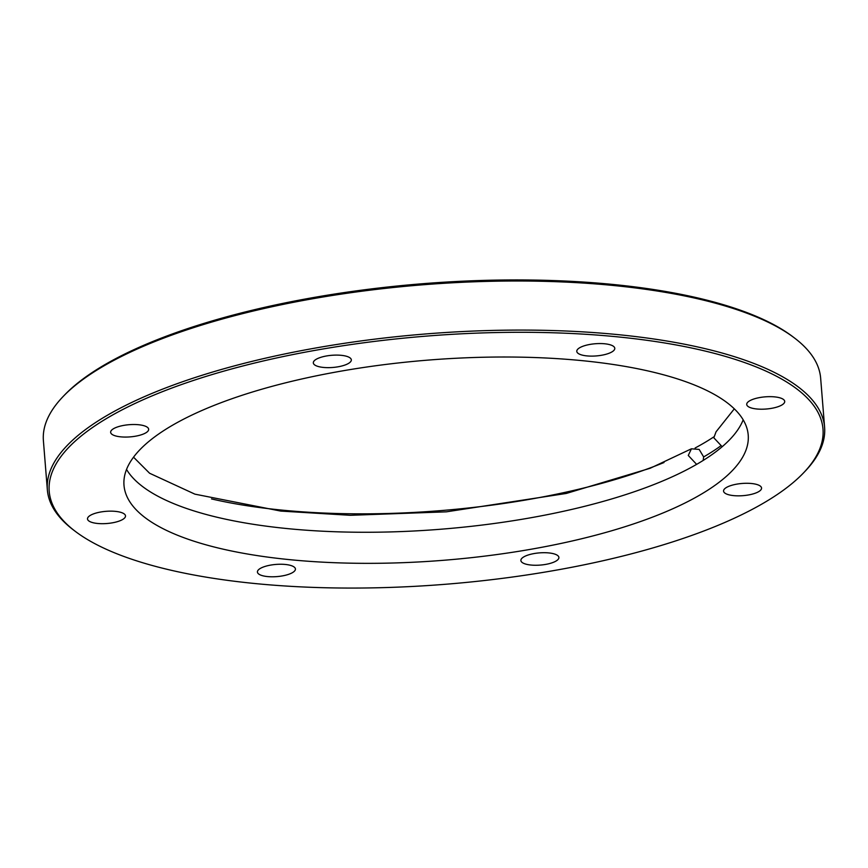 <?xml version="1.0" encoding="UTF-8"?>
<svg xmlns="http://www.w3.org/2000/svg" width="868" height="868" viewBox="0 0 868 868"><rect width="100%" height="100%" fill="white"/><g stroke="black" fill="none" stroke-linecap="round" stroke-linejoin="round"><path stroke-width="1.3" d="M123.354 519.042A19.063 6.109 175.4 0 0 125.502 515.896A19.063 6.109 175.4 0 0 110.778 511.144A19.063 6.109 175.4 0 0 89.643 515.809A19.063 6.109 175.4 0 0 87.505 518.956A19.063 6.109 175.4 0 0 102.218 523.697A19.063 6.109 175.4 0 0 123.354 519.042M146.508 432.405A19.063 6.109 175.4 0 0 148.656 429.259A19.063 6.109 175.4 0 0 133.932 424.506A19.063 6.109 175.4 0 0 112.797 429.172A19.063 6.109 175.4 0 0 110.648 432.318A19.063 6.109 175.4 0 0 125.372 437.071A19.063 6.109 175.4 0 0 146.508 432.405M349.175 362.987A19.063 6.109 175.4 0 0 351.323 359.84A19.063 6.109 175.4 0 0 336.61 355.099A19.063 6.109 175.4 0 0 315.464 359.753A19.063 6.109 175.4 0 0 313.326 362.9A19.063 6.109 175.4 0 0 328.039 367.652A19.063 6.109 175.4 0 0 349.175 362.987M612.645 351.453A19.063 6.109 175.4 0 0 614.783 348.307A19.063 6.109 175.4 0 0 600.07 343.554A19.063 6.109 175.4 0 0 578.934 348.22A19.063 6.109 175.4 0 0 576.786 351.366A19.063 6.109 175.4 0 0 591.509 356.119A19.063 6.109 175.4 0 0 612.645 351.453M782.567 404.553A19.063 6.109 175.4 0 0 784.715 401.407A19.063 6.109 175.4 0 0 769.992 396.654A19.063 6.109 175.4 0 0 748.856 401.32A19.063 6.109 175.4 0 0 746.719 404.455A19.063 6.109 175.4 0 0 761.431 409.208A19.063 6.109 175.4 0 0 782.567 404.553M759.413 491.179A19.063 6.109 175.4 0 0 761.561 488.033A19.063 6.109 175.4 0 0 746.838 483.281A19.063 6.109 175.4 0 0 725.702 487.946A19.063 6.109 175.4 0 0 723.565 491.093A19.063 6.109 175.4 0 0 738.277 495.845A19.063 6.109 175.4 0 0 759.413 491.179M556.746 560.598A19.063 6.109 175.4 0 0 558.894 557.451A19.063 6.109 175.4 0 0 544.171 552.699A19.063 6.109 175.4 0 0 523.035 557.365A19.063 6.109 175.4 0 0 520.887 560.511A19.063 6.109 175.4 0 0 535.61 565.263A19.063 6.109 175.4 0 0 556.746 560.598M293.276 572.131A19.063 6.109 175.4 0 0 295.424 568.996A19.063 6.109 175.4 0 0 280.711 564.243A19.063 6.109 175.4 0 0 259.575 568.898A19.063 6.109 175.4 0 0 257.427 572.045A19.063 6.109 175.4 0 0 272.14 576.797A19.063 6.109 175.4 0 0 293.276 572.131M712.986 486.731A313.12 100.395 175.4 0 0 748.216 435.063A313.12 100.395 175.4 0 0 506.456 357.008A313.12 100.395 175.4 0 0 159.224 433.631A313.12 100.395 175.4 0 0 123.994 485.288A313.12 100.395 175.4 0 0 365.754 563.343A313.12 100.395 175.4 0 0 712.986 486.731M126.533 469.436A313.12 100.395 175.4 0 0 387.161 532.008A313.12 100.395 175.4 0 0 710.491 455.646A313.12 100.395 175.4 0 0 743.182 419.83M92.876 427.262A388.148 124.45 175.4 0 0 75.418 531.455A388.148 124.45 175.4 0 0 414.969 586.323A388.148 124.45 175.4 0 0 779.334 493.089A388.148 124.45 175.4 0 0 803.54 472.876A388.148 124.45 175.4 0 0 586.801 334.354A388.148 124.45 175.4 0 0 92.876 427.262M803.54 472.876L805.059 471.291A389.884 125.003 175.4 0 0 824.6 427.273A389.884 125.003 175.4 0 0 523.578 330.079A389.884 125.003 175.4 0 0 91.216 425.483A389.884 125.003 175.4 0 0 47.349 489.812A389.884 125.003 175.4 0 0 73.682 530.142L75.418 531.455M824.6 427.273L820.651 378.188A389.884 125.003 175.4 0 0 794.318 337.858A389.884 125.003 175.4 0 0 453.248 282.751A389.884 125.003 175.4 0 0 87.267 376.397A389.884 125.003 175.4 0 0 62.941 396.709A389.884 125.003 175.4 0 0 43.4 440.727L47.349 489.812M794.318 337.858L792.582 336.545A388.148 124.45 175.4 0 0 453.031 281.677A388.148 124.45 175.4 0 0 88.666 374.911A388.148 124.45 175.4 0 0 64.46 395.124L62.941 396.709M211.51 498.916A321.778 103.173 175.4 0 0 664.02 462.514M695.127 447.986A321.778 103.173 175.4 0 0 713.8 436.897M696.624 464.369L688.27 455.45L691.427 448.799L699.163 449.418L703.655 456.926L703.156 460.441M734.306 408.839L716.067 431.787L713.821 437.798L722.176 446.705M703.655 456.926A321.778 103.173 175.4 0 0 717.489 448.203A321.778 103.173 175.4 0 0 720.234 446.26M133.531 457.176L149.578 473.234L194.909 494.152L280.733 511.078L350.368 515.299L446.315 511.838L566.294 493.447L650.186 468.253L691.427 448.799"/></g></svg>
